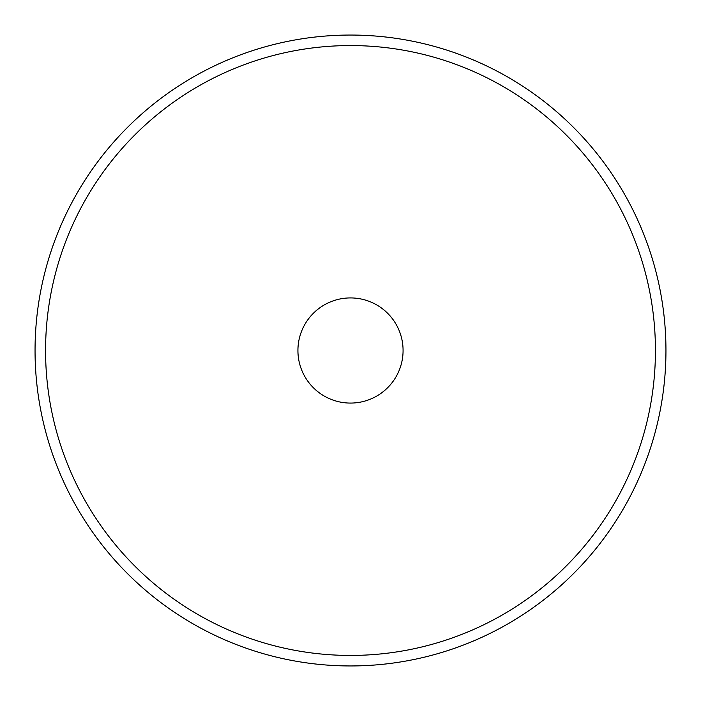 <?xml version="1.0" encoding="UTF-8"?>
<svg xmlns="http://www.w3.org/2000/svg" width="701" height="701" viewBox="0 0 701 701"><rect width="100%" height="100%" fill="white"/><g stroke="black" fill="none" stroke-linecap="round" stroke-linejoin="round"><path stroke-width="1.05" d="M35.05 350.5A315.45 315.45 0 0 1 350.5 35.05A315.45 315.45 0 0 1 665.95 350.5A315.45 315.45 0 0 0 350.5 35.05A315.45 315.45 0 0 0 35.05 350.5A315.45 315.45 0 0 0 350.5 665.95A315.45 315.45 0 0 0 665.95 350.5A315.45 315.45 0 0 0 350.5 35.05A315.45 315.45 0 0 0 35.05 350.5A315.45 315.45 0 0 1 350.5 35.05A315.45 315.45 0 0 1 665.95 350.5A315.45 315.45 0 0 1 350.5 665.95A315.45 315.45 0 0 1 35.05 350.5M403.075 350.5A52.575 52.575 0 0 1 350.5 403.075A52.575 52.575 0 0 1 297.925 350.5A52.575 52.575 0 0 1 350.5 297.925A52.575 52.575 0 0 1 403.075 350.5M655.435 350.5A304.935 304.935 0 0 0 350.5 45.565A304.935 304.935 0 0 0 45.565 350.5A304.935 304.935 0 0 0 350.5 655.435A304.935 304.935 0 0 0 655.435 350.5"/></g></svg>
